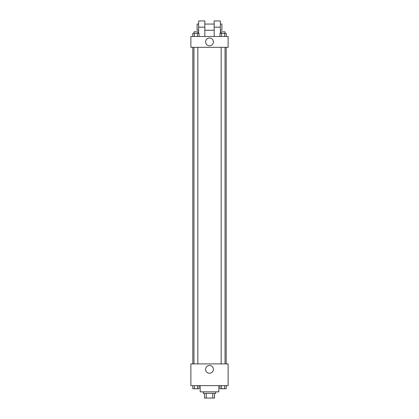 <?xml version="1.0" encoding="UTF-8"?>
<svg xmlns="http://www.w3.org/2000/svg" width="419" height="419" viewBox="0 0 419 419"><rect width="100%" height="100%" fill="white"/><g stroke="black" fill="none" stroke-linecap="round" stroke-linejoin="round"><path stroke-width="0.63" d="M212.768 393.394L212.768 398.05L204.456 398.05L204.456 393.394M212.768 398.05L214.544 398.05L214.544 393.394L214.544 398.05M215.706 391.844L215.706 393.394L203.294 393.394L203.294 391.844M206.232 393.394L206.232 398.05M200.188 385.637L200.188 391.844L218.812 391.844L218.812 385.637M228.125 385.637L190.875 385.637L190.875 363.907L228.125 363.907L228.125 385.637M213.391 369.343A3.891 3.891 0 0 1 207.552 372.711A3.891 3.891 0 0 1 207.552 365.97A3.891 3.891 0 0 1 213.391 369.343M226.197 47.331L226.197 363.907M221.153 363.907L221.153 47.331M197.847 47.331L197.847 363.907M228.125 47.331L190.875 47.331L190.875 36.469L228.125 36.469L228.125 47.331L190.875 47.331M226.229 385.637L226.229 388.738L219.959 388.738L219.959 385.637M224.663 385.637L224.663 388.738M221.525 385.637L221.525 388.738M225.034 388.738L221.153 388.738M199.041 385.637L199.041 388.738L192.771 388.738L192.771 385.637M197.475 385.637L197.475 388.738M194.337 385.637L194.337 388.738M197.847 388.738L193.966 388.738M226.229 36.469L226.229 33.363L219.959 33.363L219.959 36.469M224.663 33.363L224.663 36.469M221.525 33.363L221.525 36.469M221.153 33.363L221.153 31.813L225.034 31.813L225.034 33.363M199.041 36.469L199.041 33.363L192.771 33.363L192.771 36.469M197.475 33.363L197.475 36.469M194.337 33.363L194.337 36.469M193.966 33.363L193.966 31.813L197.847 31.813L197.847 33.363M205.609 41.9A3.891 3.891 0 0 1 211.448 38.527A3.891 3.891 0 0 1 211.448 45.273A3.891 3.891 0 0 1 205.609 41.9M214.156 36.469L214.156 27.156L220.363 27.156L220.363 20.95L214.156 20.95L214.156 27.156M214.156 24.056L204.844 24.056M198.637 33.363L198.637 27.156L204.844 27.156L204.844 36.469M204.844 27.156L204.844 20.95L198.637 20.95L198.637 27.156M220.363 33.363L220.363 27.156M220.363 30.262L221.913 30.262L221.913 24.056L220.363 24.056M198.637 24.056L197.087 24.056L197.087 30.262L198.637 30.262M192.803 47.331L192.803 363.907M225.034 363.907L225.034 47.331M193.966 47.331L193.966 363.907M214.156 30.262L204.844 30.262"/></g></svg>
